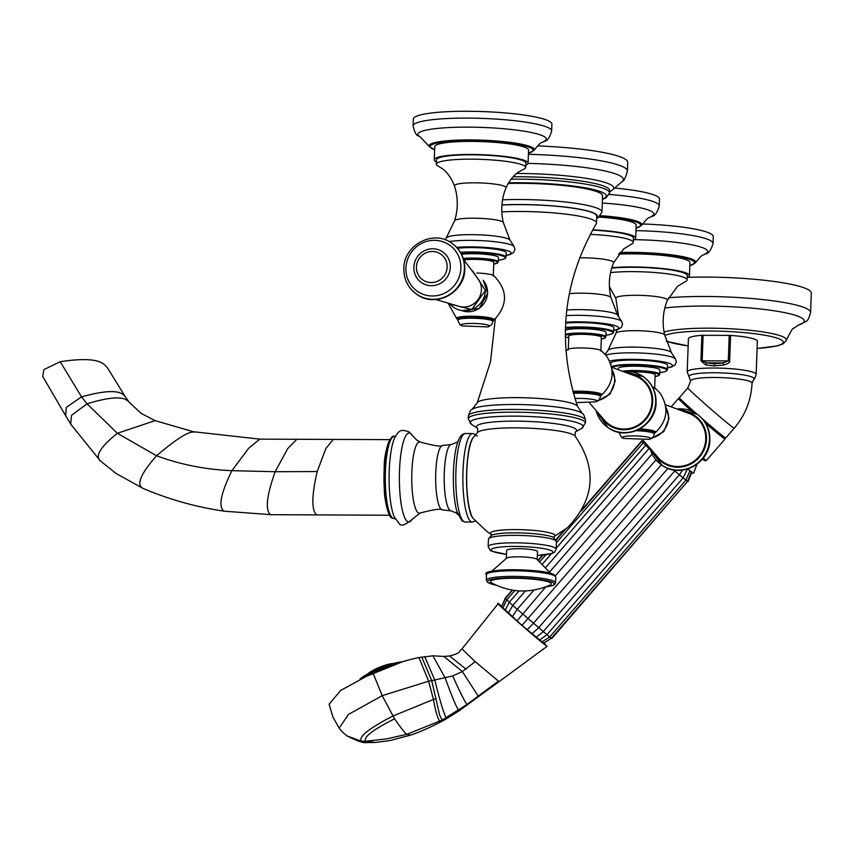 <?xml version="1.0" encoding="UTF-8"?>
<svg xmlns="http://www.w3.org/2000/svg" width="854" height="854" viewBox="0 0 854 854"><rect width="100%" height="100%" fill="white"/><g stroke="black" fill="none" stroke-linecap="round" stroke-linejoin="round"><path stroke-width="1.28" d="M550.574 582.919A30.402 4.387 2.1 0 1 550.061 585.065C530.238 593.615 510.767 592.9 491.637 582.919A30.402 4.387 2.1 0 1 491.21 582.663A30.402 4.387 -177.9 0 1 514.396 578.265A30.402 4.387 -177.9 0 1 550.574 582.919M536.835 559.178A15.436 2.231 -177.9 0 0 536.739 559.114A15.436 2.231 -177.9 0 0 521.837 556.883A15.436 2.231 -177.9 0 0 506.817 558.014L491.701 571.315M506.326 558.548L506.625 550.446A15.436 2.231 2.1 0 1 520.438 548.738A15.436 2.231 2.1 0 1 537.123 551.076A15.436 2.231 2.1 0 1 537.486 551.577L537.187 559.68M477.333 436.042A42.23 9.138 90.2 0 0 473.575 437.056L473.575 437.056A42.23 9.138 90.2 0 0 466.668 477.76A42.23 9.138 90.2 0 0 473.223 518.538L487.26 531.786L491.413 534.444M501.928 205.045A62.385 8.999 -177.9 0 1 595.323 214.162A62.385 8.999 2.1 0 1 596.754 216.19L596.508 223.043A62.385 8.999 2.1 0 0 595.067 221.015A62.385 8.999 -177.9 0 0 501.821 211.899M596.508 223.043A62.385 8.999 2.1 0 1 596.284 223.759C562.786 281.767 556.573 342.7 577.624 406.547A50.322 7.259 -177.9 0 0 576.535 405.33A50.322 7.259 -177.9 0 0 523.566 397.74A50.322 7.259 -177.9 0 0 477.215 402.864L472.102 409.365C471.066 409.183 469.817 411.404 468.366 416.026A58.606 8.455 -177.9 0 1 520.791 409.536A58.606 8.455 -177.9 0 1 584.136 418.417A58.606 8.455 -177.9 0 1 585.492 420.317L585.385 423.018A58.606 8.455 -177.9 0 0 584.04 421.118A58.606 8.455 -177.9 0 0 520.694 412.236A58.606 8.455 -177.9 0 0 468.27 418.716L468.366 416.026M508.119 183.45A67.423 9.725 2.1 0 1 600.992 193.623A67.423 9.725 2.1 0 1 602.55 195.812L601.953 212.016A67.423 9.725 -177.9 0 0 600.405 209.828A67.423 9.725 -177.9 0 0 502.558 199.825M513.094 176.767A74.351 10.728 2.1 0 1 607.963 188.126A74.351 10.728 2.1 0 1 609.681 190.538L609.585 192.951A74.351 10.728 -177.9 0 0 607.877 190.538A74.351 10.728 -177.9 0 0 510.991 179.201M528.06 163.381A87.706 12.661 -177.9 0 1 621.413 176.639A87.706 12.661 -177.9 0 1 622.352 181.358C623.751 181.528 625.438 178.102 627.412 171.088L627.733 162.42A91.367 13.184 2.1 0 0 625.63 159.452A91.367 13.184 -177.9 0 0 537.54 145.917M65.641 415.642L42.7 376.433L43.874 369.633L60.207 361.712C83.884 358.125 98.658 359.15 104.54 364.775L107.273 367.519L125.218 396.63L123.328 394.719C117.692 389.958 103.772 390.673 81.557 396.864L66.302 407.401L65.641 415.642L70.679 424.128L100.388 460.925L116.016 473.436L142.97 488.371C169.135 499.515 196.303 507.127 224.474 511.215L271.198 514.684L389.477 515.24M435.732 299.476L460.114 306.661A17.582 16.973 -55.1 0 0 481.432 289.73A17.582 16.973 -55.1 0 0 478.774 279.877L463.605 259.499M448.329 303.65L456.815 318.766A18.831 2.722 -177.9 0 0 457.787 319.332L456.815 318.766A18.831 2.722 -177.9 0 1 471.376 316.204A18.831 2.722 -177.9 0 1 493.943 320.133L492.939 320.645A18.831 2.722 -177.9 0 0 493.943 320.133C508.055 305.006 507.991 290.179 493.751 275.628A17.08 2.466 -177.9 0 0 476.81 273.013M464.01 259.979A16.29 2.349 2.1 0 1 474.013 259.36A16.29 2.349 2.1 0 1 493.772 262.381L493.27 276.088M463.284 258.463A20.795 3 -177.9 0 1 483.663 258.516A20.795 3 -177.9 0 1 497.818 261.249A20.795 3 -177.9 0 1 498.298 261.922L498.458 257.556A20.795 3 2.1 0 0 497.978 256.883A20.795 3 -177.9 0 0 482.499 254.054A20.795 3 -177.9 0 0 461.566 254.321M460.455 252.304A28.353 4.089 -177.9 0 1 505.387 256.296A28.353 4.089 -177.9 0 1 506.038 257.214L506.198 252.848A28.353 4.089 2.1 0 0 505.547 251.93A28.353 4.089 -177.9 0 0 485.595 248.151A28.353 4.089 -177.9 0 0 457.477 248.236M436.298 164.181L436.458 159.815A44.739 6.458 -177.9 0 1 476.489 154.862A44.739 6.458 -177.9 0 1 524.847 161.652A44.739 6.458 2.1 0 1 525.883 163.103L525.722 167.459A44.739 6.458 2.1 0 0 524.687 166.007A44.739 6.458 -177.9 0 0 476.329 159.228A44.739 6.458 -177.9 0 0 436.298 164.181A44.739 6.458 -177.9 0 0 437.333 165.633A44.739 6.458 2.1 0 0 438.262 166.178L441.507 168.131C441.187 168.11 448.638 171.355 454.488 185.905C458.171 197.509 458.214 209.145 454.595 220.791L445.276 239.835M525.722 167.459A44.739 6.458 2.1 0 1 523.619 169.305L518.954 171.825C519.243 171.814 512.336 174.686 505.995 187.795A25.812 3.726 2.1 0 0 505.44 186.759A25.812 3.726 -177.9 0 0 476.863 182.841A25.812 3.726 -177.9 0 0 454.488 185.905M434.259 159.741L434.739 146.653A46.949 6.779 2.1 0 1 476.735 141.454A46.949 6.779 2.1 0 1 527.484 148.575A46.949 6.779 2.1 0 1 528.562 150.09L528.082 163.178A46.949 6.779 2.1 0 0 527.003 161.662A46.949 6.779 -177.9 0 0 476.254 154.542A46.949 6.779 -177.9 0 0 434.259 159.741A46.949 6.779 -177.9 0 0 435.337 161.267A46.949 6.779 2.1 0 0 436.383 161.876M528.082 163.178A46.949 6.779 2.1 0 1 525.808 165.153M550.307 121.876A69.313 10.002 -177.9 0 0 475.379 111.362A69.313 10.002 -177.9 0 0 413.368 119.037L413.112 125.869A69.313 10.002 -177.9 0 1 475.123 118.194A69.313 10.002 -177.9 0 1 550.051 128.698A69.313 10.002 -177.9 0 1 551.652 130.94L551.897 124.118A69.313 10.002 2.1 0 0 550.307 121.876M459.11 318.83A16.386 2.359 2.1 0 1 472.764 316.727A16.386 2.359 2.1 0 1 491.381 319.225M611.592 367.241L636.593 376.497A27.734 26.773 124.9 0 1 651.976 401.722A27.734 26.773 -55.1 0 1 634.565 426.893A27.734 26.773 -55.1 0 1 605.39 421.268L589.559 403.024M565.914 350.813L567.857 349.371A17.08 2.466 -177.9 0 1 580.933 347.93A17.08 2.466 2.1 0 1 601.333 350.599L606.532 355.937C615.339 370.326 613.674 383.382 601.526 395.103A18.831 2.722 -177.9 0 0 578.959 391.175A18.831 2.722 -177.9 0 0 572.863 391.324M568.294 349.873L568.807 336.166A16.29 2.349 2.1 0 1 581.606 334.33A16.29 2.349 2.1 0 1 601.355 337.351L600.853 351.069M565.327 334.501A20.795 3 -177.9 0 1 586.1 333.167A20.795 3 -177.9 0 1 605.401 336.22A20.795 3 -177.9 0 1 605.881 336.892L606.041 332.537A20.795 3 -177.9 0 0 605.561 331.864A20.795 3 2.1 0 0 586.079 328.801A20.795 3 2.1 0 0 565.369 330.188M565.444 327.509A28.353 4.089 -177.9 0 1 593.391 327.52A28.353 4.089 -177.9 0 1 612.969 331.267A28.353 4.089 -177.9 0 1 613.62 332.185L613.78 327.829A28.353 4.089 -177.9 0 0 613.129 326.911A28.353 4.089 2.1 0 0 593.573 323.154A28.353 4.089 2.1 0 0 565.647 323.154M579.599 257.801A25.812 3.726 2.1 0 1 613.033 261.74A25.812 3.726 -177.9 0 1 613.578 262.776L623.634 248.962L631.202 244.287A44.739 6.458 -177.9 0 0 633.305 242.44A44.739 6.458 -177.9 0 0 632.28 240.988A44.739 6.458 2.1 0 0 590.242 234.402M592.569 230.132A44.739 6.458 2.1 0 1 632.44 236.622A44.739 6.458 -177.9 0 1 633.465 238.074L633.305 242.44M633.39 240.123A46.949 6.779 -177.9 0 0 635.675 238.159A46.949 6.779 -177.9 0 0 634.586 236.633A46.949 6.779 2.1 0 0 592.74 229.822M598.974 217.065A46.949 6.779 2.1 0 1 635.066 223.545A46.949 6.779 2.1 0 1 636.155 225.072L635.675 238.159M600.49 215.699A52.649 7.601 -177.9 0 1 640.66 222.937A52.649 7.601 -177.9 0 1 641.674 225.264C649.883 214.792 648.997 218.635 651.186 216.521C654.591 216.404 657.27 212.87 659.235 205.921L659.491 199.099A69.313 10.002 -177.9 0 0 657.89 196.847A69.313 10.002 2.1 0 0 614.688 188.072M573.301 392.904A17.646 2.551 2.1 0 1 600.159 395.455A17.646 2.551 2.1 0 1 600.565 396.021L599.647 394.409L593.776 392.723L573.013 391.879A16.386 2.359 2.1 0 1 598.974 394.206M339.113 728.067L332.825 716.88L329.121 704.198L340.65 690.47L372.92 672.813C389.552 665.554 404.892 660.462 418.94 657.537L432.914 655.819L443.813 656.427L462.356 671.554L452.684 675.941L431.718 680.659L439.693 715.193L442.116 720.093L407.123 734.216C406.248 734.739 402.063 729.604 394.569 718.812L382.208 695.658L348.4 714.467L339.177 728.152C341.13 730.821 343.788 733.426 347.14 735.967L361.114 741.123L365.747 741.229L386.595 738.913L407.123 734.216L410.358 735.187C418.93 732.412 429.509 727.757 442.105 721.235L439.842 721.278C437.654 718.449 435.519 711.179 433.437 699.458L436.17 698.497M418.94 657.537L428.644 681.214L382.208 695.658L372.92 672.813M347.14 735.967C357.26 741.176 363.921 743.364 367.113 742.532L361.114 741.123C358.701 736.564 369.28 728.216 392.829 716.068L433.437 699.458L428.644 681.214L431.718 680.659L421.737 657.004M462.58 649.542L475.23 661.669L462.356 671.554L478.208 696.127L478.998 696.245L499.174 681.567L498.426 681.15L466.882 704.529C463.903 699.896 459.174 690.374 452.684 675.941M475.23 661.669L498.426 681.15M467.885 704.635L466.882 704.529L442.116 720.093L444.197 720.082L459.708 710.432L478.998 696.245M466.135 669.216L449.599 655.989C462.324 652.552 457.915 651.89 461.822 649.125L498.202 603.661L501.586 606.009M544.478 643.243L546.25 645.699C538.757 640.746 488.808 596.7 499.195 604.205M501.661 606.66L505.28 598.056L512.197 590.082M542.995 642.624L522.007 625.352L502.355 607.322M525.349 590.947L512.774 605.433L509.283 602.23L505.152 610.236M539.525 640.094L546.838 634.853L683.104 477.898L687.619 468.654M541.863 641.898L549.634 637.073L685.901 480.119L690.043 470.586M551.417 638.216L543.699 643.19M682.645 470.084L679.368 474.824L543.101 631.789L536.131 637.351M675.45 470.18L538.49 627.946L531.903 633.817M667.956 468.355L533.259 623.505L527.089 629.74M661.38 464.779L522.007 625.352M545.674 586.933L516.969 620.943M533.942 590.05L517.15 609.404L512.283 616.78M549.336 636.732L512.774 605.433L508.269 613.14M697.003 464.234L693.533 473.383A29.612 0.843 -139 0 1 687.63 468.985M703.109 335.259L702.169 360.762L706.738 362.854L723.146 362.918L728.27 360.879L729.209 335.376L701.86 335.302A34.502 4.975 2.1 0 0 688.409 338.739L687.192 371.896L690.64 380.937A30.723 4.43 2.1 0 1 714.787 377.489A30.723 4.43 2.1 0 1 752.032 383.19C751.232 400.195 745.296 415.193 734.226 428.196L725.751 437.953A30.723 0.875 -139 0 1 702.351 418.802M696.832 413.976A30.723 0.875 -139 0 1 695.999 413.251A30.723 0.875 -139 0 1 679.357 397.676L687.833 387.919A30.723 0.875 -139 0 0 704.475 403.483A30.723 0.875 -139 0 0 734.226 428.196M729.209 335.376L730.586 335.419A34.502 4.975 2.1 0 1 757.359 341.269L756.142 374.426A34.502 4.975 -177.9 0 0 714.307 368.031A34.502 4.975 2.1 0 0 687.192 371.896M701.86 335.302L700.92 360.804L705.66 364.925L714.382 365.918L723.722 365.01C728.216 363.708 730.191 362.352 729.647 360.922L730.586 335.419M664.081 332.089A63.484 9.159 -177.9 0 1 728.227 328.662A63.484 9.159 -177.9 0 1 784.943 337.885A63.484 9.159 -177.9 0 1 786.353 340.255C790.676 331.363 793.099 327.392 793.633 328.363L798.415 325.107C808.194 320.293 807.574 322.406 810.585 312.543L811.3 293.135A86.638 12.5 2.1 0 0 809.304 290.328A86.638 12.5 -177.9 0 0 687.833 277.326M705.66 364.925A3.149 1.537 104.7 0 1 706.738 362.854L714.659 363.847L723.146 362.918L723.722 365.01M656 459.858L555.313 575.831M652.104 453.965L549.784 571.806M649.414 448.051L546.112 567.035M665.394 404.721L690.384 413.987A27.734 26.773 124.9 0 1 705.767 439.212A27.734 26.773 -55.1 0 1 688.356 464.373A27.734 26.773 -55.1 0 1 659.181 458.758L643.35 440.515M652.573 387.097A17.08 2.466 2.1 0 1 655.125 388.09L660.323 393.427C669.13 407.817 667.465 420.873 655.317 432.594A18.831 2.722 -177.9 0 0 639.892 428.889M632.013 371.864A16.29 2.349 2.1 0 1 635.397 371.821A16.29 2.349 2.1 0 1 655.146 374.842L654.644 388.549M623.303 371.074A20.795 3 -177.9 0 1 644.108 370.903A20.795 3 -177.9 0 1 659.192 373.71A20.795 3 -177.9 0 1 659.672 374.383L659.832 370.028A20.795 3 -177.9 0 0 659.352 369.344A20.795 3 2.1 0 0 636.881 366.195A20.795 3 2.1 0 0 618.275 368.501L618.243 369.312M611.485 366.718A28.353 4.089 -177.9 0 1 639.283 364.551A28.353 4.089 -177.9 0 1 666.76 368.757A28.353 4.089 -177.9 0 1 667.412 369.675L667.572 365.32A28.353 4.089 -177.9 0 0 666.921 364.391A28.353 4.089 2.1 0 0 636.273 360.1A28.353 4.089 2.1 0 0 610.898 363.238L610.856 364.391M618.659 316.962L615.862 298.366A25.812 3.726 2.1 0 1 638.248 295.303A25.812 3.726 2.1 0 1 666.825 299.231A25.812 3.726 -177.9 0 1 667.38 300.256L677.425 286.453L684.993 281.777A44.739 6.458 -177.9 0 0 687.096 279.931A44.739 6.458 -177.9 0 0 686.072 278.479A44.739 6.458 2.1 0 0 654.826 272.522A44.739 6.458 2.1 0 0 610.567 272.607M611.688 268.145A44.739 6.458 2.1 0 1 655.626 268.22A44.739 6.458 2.1 0 1 686.232 274.113A44.739 6.458 -177.9 0 1 687.256 275.564L687.096 279.931M687.182 277.614A46.949 6.779 -177.9 0 0 689.466 275.65A46.949 6.779 -177.9 0 0 688.388 274.123A46.949 6.779 2.1 0 0 611.827 267.697M618.584 254.172A46.949 6.779 2.1 0 1 688.858 261.036A46.949 6.779 2.1 0 1 689.947 262.562L689.466 275.65M619.951 252.549A52.649 7.601 -177.9 0 1 694.462 260.427A52.649 7.601 -177.9 0 1 695.466 262.754C703.675 252.282 702.789 256.125 704.977 254.012C708.382 253.894 711.072 250.361 713.026 243.411L713.282 236.59A69.313 10.002 -177.9 0 0 711.681 234.338A69.313 10.002 2.1 0 0 642.528 223.983M636.999 430.331A17.646 2.551 2.1 0 1 653.95 432.946A17.646 2.551 2.1 0 1 654.356 433.512L653.438 431.9L651.901 431.185L639.059 429.348A16.386 2.359 2.1 0 1 652.766 431.686M545.589 586.922A33.402 4.814 -177.9 0 0 553.499 582.93A33.402 4.814 -177.9 0 0 513.766 577.816A33.402 4.814 -177.9 0 0 488.285 582.641A33.402 4.814 -177.9 0 0 495.95 585.097M545.471 586.965L552.431 585.609L554.63 584.51L555.57 582.812A34.662 4.996 -177.9 0 0 554.769 581.691A34.662 4.996 -177.9 0 0 517.31 576.429A34.662 4.996 -177.9 0 0 486.3 580.272L486.502 574.667C477.984 568.497 545.322 567.953 554.47 575.041L555.773 577.208A34.662 4.996 -177.9 0 0 554.972 576.076A34.662 4.996 -177.9 0 0 517.513 570.824A34.662 4.996 -177.9 0 0 486.502 574.667M553.787 574.827A33.402 4.814 -177.9 0 0 518.004 569.767A33.402 4.814 -177.9 0 0 487.826 573.376M537.337 555.431A30.872 4.451 -177.9 0 0 552.196 551.14A30.872 4.451 -177.9 0 0 515.464 546.421A30.872 4.451 -177.9 0 0 491.915 550.883A30.872 4.451 -177.9 0 0 506.486 554.299M537.337 555.474L552.036 553.488L554.502 552.228L556.178 549.143A34.032 4.91 -177.9 0 0 555.388 548.033A34.032 4.91 -177.9 0 0 518.602 542.877A34.032 4.91 -177.9 0 0 488.168 546.645L488.435 539.173A34.032 4.91 -177.9 0 1 518.88 535.405A34.032 4.91 -177.9 0 1 555.666 540.561A34.032 4.91 -177.9 0 1 556.445 541.66L553.702 537.529A32.356 4.665 2.1 0 1 554.139 537.806L553.83 536.739L567.366 527.783C594.843 499.291 597.405 468.707 575.052 436.031A49.158 7.088 2.1 0 0 574.294 435.369A49.158 7.088 2.1 0 0 524.313 427.993A49.158 7.088 2.1 0 0 477.621 432.455L473.575 437.056C464.512 446.428 464.234 509.08 473.223 518.538M488.435 539.173L491.488 535.255A32.356 4.665 2.1 0 1 522.712 533.003A32.356 4.665 2.1 0 1 553.702 537.529M491.221 534.326L491.082 534.209A32.313 4.665 2.1 0 1 515.773 529.587A32.313 4.665 2.1 0 1 554.214 534.529A32.313 4.665 2.1 0 1 554.139 536.568M470.308 444.55A41.419 8.967 90.2 0 0 470.02 511.012M477.706 428.43L477.642 428.388A50.108 7.227 2.1 0 1 477.632 428.377A50.108 7.227 2.1 0 1 515.848 421.139A50.108 7.227 2.1 0 1 575.457 428.793A50.108 7.227 2.1 0 1 575.308 431.985L575.052 436.031M575.329 431.964L581.617 428.452A56.545 8.156 -177.9 0 0 581.905 424.79A56.545 8.156 -177.9 0 0 514.62 416.144A56.545 8.156 -177.9 0 0 471.483 424.321A56.545 8.156 -177.9 0 0 471.632 424.417A56.545 8.156 -177.9 0 0 471.792 424.513M577.624 406.547L582.257 413.411A56.033 8.081 -177.9 0 0 581.82 413.08A56.033 8.081 -177.9 0 0 526.32 404.721A56.033 8.081 -177.9 0 0 472.102 409.365M596.711 217.471A63.015 9.095 -177.9 0 0 595.932 214.173A63.015 9.095 -177.9 0 0 501.928 204.939M602.433 199.11A71.202 10.28 -177.9 0 0 604.685 193.644A71.202 10.28 -177.9 0 0 508.472 182.852M609.628 191.969L612.83 189.695A78.387 11.315 -177.9 0 0 611.998 185.478A78.387 11.315 -177.9 0 0 516.681 173.479M627.412 171.088A91.367 13.184 -177.9 0 0 625.309 168.131A91.367 13.184 -177.9 0 0 528.412 154.318M475.315 521.057L472.251 522.029A44.237 9.575 -89.8 0 1 470.832 521.527A44.237 9.575 -89.8 0 1 462.911 474.472A44.237 9.575 -89.8 0 1 472.636 433.554L475.731 434.579M465.558 433.522C461.833 433.651 459.036 437.131 457.157 443.963A42.177 9.127 90.2 0 0 456.869 511.482L462.078 520.972L465.174 521.997A44.237 9.575 -89.8 0 1 463.765 521.506A44.237 9.575 -89.8 0 1 455.833 474.44A44.237 9.575 -89.8 0 1 465.558 433.522L472.636 433.554M451.04 510.905L442.319 509.849A32.206 6.971 90.2 0 1 441.465 509.507A32.206 6.971 -89.8 0 1 435.679 475.635A32.206 6.971 -89.8 0 1 442.596 445.468L451.328 444.486A33.221 7.195 90.2 0 0 444.208 475.635A33.221 7.195 90.2 0 0 450.165 510.553A33.221 7.195 90.2 0 0 451.04 510.905L456.015 512.784L458.064 514.791M442.596 445.468C441.518 446.92 434.099 445.788 420.328 442.084A35.633 7.707 90.2 0 0 411.82 473.244A35.633 7.707 90.2 0 0 418.172 512.795A35.633 7.707 90.2 0 0 420.019 513.04L412.034 519.456A44.493 9.629 90.2 0 1 407.379 521.516A44.493 9.629 90.2 0 1 399.501 470.896A44.493 9.629 90.2 0 1 410.614 433.512A44.493 9.629 90.2 0 1 412.397 435.604L408.991 431.804C400.846 429.306 399.288 429.637 394.569 438.081A43.864 9.49 90.2 0 0 389.093 477.429A43.864 9.49 90.2 0 0 394.228 516.819L398.946 523.192C400.643 526.587 405.009 525.349 412.034 519.456M395.829 435.935L394.367 436.373A41.088 8.892 90.2 0 0 385.335 474.365A41.088 8.892 90.2 0 0 392.701 518.079A41.088 8.892 90.2 0 0 394.014 518.538L393.641 518.538A41.088 8.892 -89.8 0 1 392.328 518.079A41.088 8.892 -89.8 0 1 384.962 474.365A41.088 8.892 -89.8 0 1 393.993 436.362A41.088 8.892 -89.8 0 1 394.185 436.373M393.822 518.527A41.088 8.892 -89.8 0 1 393.641 518.538L391.655 517.866C388.367 517.193 384.375 499.419 384.332 490.047L384.204 468.344C383.926 449.503 391.527 434.078 393.993 436.362L394.367 436.373M391.089 516.787A39.828 8.615 -89.8 0 1 383.969 477.407A39.828 8.615 -89.8 0 1 391.431 438.091M317.218 471.536L275.169 471.718L231.925 470.682C205.547 469.572 180.418 464.597 156.56 455.748L117.34 433.288L155.118 420.627L193.271 431.708L259.776 439.137L333.295 439.415L325.844 448.563L317.218 471.536C311.806 494.744 311.432 509.069 316.108 514.503L317.282 514.898M296.84 439.287L287.713 448.606L275.169 471.718C266.907 494.925 265.199 509.123 270.024 514.311L271.198 514.684M259.776 439.137L248.631 448.329L231.925 470.682C221.058 492.769 218.261 506.155 223.524 510.841L224.474 511.215M194.242 432.124C189.097 430.896 176.543 438.775 156.56 455.748C141.113 473.308 136.362 484.058 142.319 488.018L142.97 488.371M125.218 396.63L129.167 402.191L127.662 400.825C122.346 396.128 108.81 397.131 87.055 403.825L117.34 433.288C99.95 447.293 94.452 456.634 100.847 461.299M60.207 361.712L81.557 396.864L87.055 403.825L71.555 415.29L70.679 424.128M450.058 304.141A20.581 19.877 -55.1 0 0 471.963 309.404A20.581 19.877 -55.1 0 0 485.446 290.499M462.281 310.728A19.055 18.393 -55.1 0 0 487.549 292.997A19.055 18.393 -55.1 0 0 483.343 280.507M416.624 294.214A30.979 29.911 -55.1 0 0 416.763 294.31A30.979 29.911 -55.1 0 0 447.752 295.964A30.979 29.911 -55.1 0 0 464.715 269.031A30.979 29.911 -55.1 0 0 452.182 243.486A30.979 29.911 -55.1 0 0 452.033 243.39M464.416 268.829A30.979 29.911 -55.1 0 0 451.894 243.283L452.182 243.486C460.68 249.784 464.875 258.324 464.779 269.117C465.035 292.591 435.028 308.411 416.763 294.31L416.474 294.107A30.979 29.911 -55.1 0 0 447.464 295.762A30.979 29.911 -55.1 0 0 464.416 268.829M460.882 268.273A28.15 27.179 -55.1 0 0 434.419 240.316A28.15 27.179 -55.1 0 0 405.917 268.028A28.15 27.179 -55.1 0 0 432.38 295.986A28.15 27.179 -55.1 0 0 460.882 268.273M450.314 267.313A18.671 18.03 -55.1 0 0 432.764 248.77A18.671 18.03 -55.1 0 0 413.859 267.153A18.671 18.03 -55.1 0 0 431.409 285.706A18.671 18.03 -55.1 0 0 450.314 267.313M447.133 267.088A15.724 15.18 -55.1 0 0 432.359 251.482A15.724 15.18 -55.1 0 0 416.442 266.96A15.724 15.18 -55.1 0 0 431.217 282.578A15.724 15.18 -55.1 0 0 447.133 267.088M403.942 268.562A30.979 29.911 -55.1 0 0 416.474 294.107C407.956 287.798 403.75 279.237 403.857 268.444C403.59 244.97 433.576 229.171 451.894 243.283M498.298 261.922L497.562 263.011L493.708 264.11A20.165 2.914 -177.9 0 0 497.177 261.868A20.165 2.914 -177.9 0 0 483.332 259.2A20.165 2.914 -177.9 0 0 463.508 259.178M506.038 257.214L505.28 258.41L502.6 259.477L498.362 260.214A27.723 4.003 -177.9 0 0 504.746 256.915A27.723 4.003 -177.9 0 0 460.861 253.008M506.102 255.357A33.253 4.804 -177.9 0 0 510.318 251.951A33.253 4.804 -177.9 0 0 456.676 247.35M446.621 237.828A31.833 4.59 -177.9 0 1 476.318 234.722A31.833 4.59 -177.9 0 1 509.4 239.515A31.833 4.59 2.1 0 1 510.03 240.155L514.055 246.464A36.22 5.231 -177.9 0 0 513.435 245.909A36.22 5.231 -177.9 0 0 485.766 240.913A36.22 5.231 -177.9 0 0 449.119 241.575M510.03 240.155L503.326 222.584A24.403 3.523 2.1 0 0 502.782 221.933A24.403 3.523 -177.9 0 0 476.895 218.24A24.403 3.523 -177.9 0 0 454.595 220.791M528.455 153.165A51.56 7.44 -177.9 0 0 531.989 148.596A51.56 7.44 -177.9 0 0 470.65 140.707A51.56 7.44 -177.9 0 0 431.313 148.158A51.56 7.44 -177.9 0 0 434.622 149.728M528.445 153.24L534.092 150.293A52.649 7.601 -177.9 0 0 533.077 147.966A52.649 7.601 -177.9 0 0 474.002 139.949A52.649 7.601 -177.9 0 0 429.21 146.45L434.622 149.802M534.092 150.293C542.301 139.81 541.415 143.653 543.603 141.55A64.231 9.266 -177.9 0 0 544.788 136.96A64.231 9.266 -177.9 0 0 468.376 127.139A64.231 9.266 -177.9 0 0 419.378 136.426A64.231 9.266 -177.9 0 0 420.371 137.024L418.535 135.903C416.325 135.647 414.51 132.295 413.112 125.869M492.929 320.592A18.414 2.658 -177.9 0 0 471.461 316.418A18.414 2.658 -177.9 0 0 457.797 319.3M457.712 319.759A17.646 2.551 2.1 0 1 473.5 317.805A17.646 2.551 2.1 0 1 492.566 320.474A17.646 2.551 2.1 0 1 492.971 321.051L492.053 319.439C489.289 317.752 481.56 316.845 468.846 316.738C459.804 317.272 456.089 318.275 457.712 319.759L457.691 320.186A17.646 2.551 2.1 0 1 473.479 318.232A17.646 2.551 2.1 0 1 492.555 320.901A17.646 2.551 2.1 0 1 492.961 321.478L491.765 324.648L487.976 326.901L462.27 325.95A14.23 2.05 2.1 0 1 461.267 325.491A14.23 2.05 2.1 0 1 472.113 323.431A14.23 2.05 2.1 0 1 489.043 325.609A14.23 2.05 2.1 0 1 487.976 326.901M611.987 369.718A20.581 19.877 124.9 0 1 614.677 380.553A20.581 19.877 124.9 0 1 598.793 400.227M630.519 373.881A28.449 27.477 124.9 0 1 652.68 401.732A28.449 27.477 124.9 0 1 631.597 428.676A28.449 27.477 124.9 0 1 600.832 416.474M624.263 371.437A30.979 29.911 124.9 0 1 643.147 376.571A30.979 29.911 124.9 0 1 655.68 402.117A30.979 29.911 124.9 0 1 638.717 429.05A30.979 29.911 124.9 0 1 607.738 427.395A30.979 29.911 124.9 0 1 596.37 411.447M643.297 376.678A30.979 29.911 124.9 0 1 643.446 376.774A30.979 29.911 124.9 0 1 655.979 402.319A30.979 29.911 124.9 0 1 639.016 429.252A30.979 29.911 124.9 0 1 608.027 427.598A30.979 29.911 124.9 0 1 607.877 427.502M600.522 395.594A18.831 2.722 -177.9 0 0 601.526 395.103L600.522 395.626M605.881 336.892L605.144 337.981L601.291 339.091A20.165 2.914 -177.9 0 0 604.76 336.839A20.165 2.914 -177.9 0 0 584.905 333.839A20.165 2.914 -177.9 0 0 565.327 335.473M565.327 336.625A20.165 2.914 -177.9 0 0 565.391 336.668A20.165 2.914 -177.9 0 0 568.743 337.874M613.62 332.185L612.873 333.391L610.183 334.448L605.945 335.195A27.723 4.003 -177.9 0 0 612.329 331.886A27.723 4.003 -177.9 0 0 592.889 328.203A27.723 4.003 -177.9 0 0 565.423 328.267M613.695 330.327A33.253 4.804 -177.9 0 0 617.912 326.933A33.253 4.804 -177.9 0 0 565.7 322.214M613.578 262.776C609.051 274.07 608.165 285.674 610.92 297.555L617.613 315.137L621.637 321.446A36.22 5.231 -177.9 0 0 621.029 320.88A36.22 5.231 -177.9 0 0 566.181 315.617M566.768 310.002A31.833 4.59 2.1 0 1 616.983 314.496A31.833 4.59 -177.9 0 1 617.613 315.137M610.92 297.555A24.403 3.523 -177.9 0 0 610.364 296.914A24.403 3.523 2.1 0 0 593.402 293.669A24.403 3.523 2.1 0 0 569.298 293.691M636.038 228.146A51.56 7.44 -177.9 0 0 639.571 223.567A51.56 7.44 -177.9 0 0 599.764 216.446M651.186 216.521A64.231 9.266 -177.9 0 0 652.371 211.941A64.231 9.266 -177.9 0 0 602.284 203.028M659.235 205.921A69.313 10.002 -177.9 0 0 657.644 203.668A69.313 10.002 -177.9 0 0 609.276 194.456M600.511 395.573A18.414 2.658 -177.9 0 0 579.044 391.399A18.414 2.658 -177.9 0 0 572.927 391.548M573.418 393.32A17.646 2.551 2.1 0 1 600.138 395.882A17.646 2.551 2.1 0 1 600.543 396.448L599.359 399.619L595.558 401.871L576.279 402.618M574.966 398.53A14.23 2.05 2.1 0 1 596.636 400.579A14.23 2.05 2.1 0 1 595.558 401.871M360.164 678.877A39.177 8.625 -22 0 1 402.383 661.797M369.889 674.18A39.7 8.743 -22 0 1 392.135 665.181M360.089 678.919A28.15 6.202 -22 0 1 402.48 661.765M363.825 676.774A28.673 6.309 -22 0 1 398.306 662.821M383.467 667.743A28.673 6.309 158 0 0 377.916 669.995M370.198 672.578A16.696 3.672 -22 0 1 390.812 664.241M367.775 673.881A16.173 3.565 -22 0 1 393.459 663.494M424.705 656.534L434.803 680.126C439.543 699.287 443.311 711.894 446.119 717.936L447.891 717.926M432.914 655.819L445.233 678.055C451.115 694.409 455.545 705.18 458.555 710.368L459.708 710.432M394.569 718.812C372.622 729.914 363.014 737.386 365.747 741.229L375.312 742.446L389.573 740.653L410.358 735.187M543.56 643.222L551.332 638.312L549.677 637.02M509.379 602.273L507.191 600.127M506.817 599.796L505.419 598.419L501.64 606.81M703.216 458.16A30.872 0.886 41 0 0 706.461 460.413L705.03 460.786L702.468 459.078A29.612 0.843 41 0 0 702.917 458.534M705.66 423.328A30.872 0.886 41 0 0 725.046 439.009L706.461 460.413M671.404 406.589L678.418 398.53A30.872 0.886 41 0 0 691.761 411.18M752.032 383.19L753.698 379.496A32.612 4.708 -177.9 0 0 714.542 372.76A32.612 4.708 2.1 0 0 689.253 377.126M757.092 348.421A60.42 8.721 -177.9 0 0 781.869 340.255A60.42 8.721 -177.9 0 0 724.779 331.352A60.42 8.721 -177.9 0 0 664.828 335.526M666.43 341.066A60.42 8.721 -177.9 0 0 688.143 345.891M798.575 325.054A80.66 11.636 -177.9 0 0 802.429 318.403A80.66 11.636 -177.9 0 0 745.072 307.6A80.66 11.636 -177.9 0 0 664.839 307.984M810.585 312.543A86.638 12.5 -177.9 0 0 808.589 309.735A86.638 12.5 -177.9 0 0 668.511 297.768M729.647 360.922L700.92 360.804M714.659 363.847A3.149 0.683 90.2 0 0 714.382 365.918M551.812 638.482L687.683 481.25M551.332 638.312L687.598 481.346L685.943 480.065M685.602 479.777L683.104 477.898M683.061 477.824L673.379 469.881M650.396 449.791L643.457 443.162M556.21 548.183L645.645 445.318M643.094 442.831L641.685 441.465L581.446 510.852M641.77 441.358L641.941 440.664M665.778 407.198A20.581 19.877 124.9 0 1 668.468 418.044A20.581 19.877 124.9 0 1 652.584 437.718M684.31 411.372A28.449 27.477 124.9 0 1 706.482 439.212A28.449 27.477 124.9 0 1 685.399 466.167A28.449 27.477 124.9 0 1 654.623 453.965M678.055 408.917A30.979 29.911 124.9 0 1 696.949 414.062A30.979 29.911 124.9 0 1 709.471 439.596A30.979 29.911 124.9 0 1 692.519 466.54A30.979 29.911 124.9 0 1 661.53 464.886A30.979 29.911 124.9 0 1 650.161 448.937M697.088 414.158A30.979 29.911 124.9 0 1 697.238 414.265A30.979 29.911 124.9 0 1 709.77 439.81A30.979 29.911 124.9 0 1 692.807 466.743A30.979 29.911 124.9 0 1 661.818 465.088A30.979 29.911 124.9 0 1 661.679 464.982M654.313 433.085A18.831 2.722 -177.9 0 0 655.317 432.594L654.324 433.117M659.672 374.383L658.936 375.472L655.082 376.571A20.165 2.914 -177.9 0 0 658.562 374.33A20.165 2.914 -177.9 0 0 628.288 371.383M667.412 369.675L666.664 370.871L663.985 371.938L659.736 372.686A27.723 4.003 -177.9 0 0 666.12 369.376A27.723 4.003 -177.9 0 0 639.262 365.266A27.723 4.003 -177.9 0 0 612.083 367.38M667.486 367.818A33.253 4.804 -177.9 0 0 671.703 364.412A33.253 4.804 -177.9 0 0 643.414 359.662A33.253 4.804 -177.9 0 0 609.564 361.05M667.38 300.256C662.853 311.561 661.957 323.154 664.711 335.046L671.415 352.617L675.429 358.936A36.22 5.231 -177.9 0 0 674.82 358.37A36.22 5.231 -177.9 0 0 642.454 353.108A36.22 5.231 -177.9 0 0 605.86 355.072M605.198 354.282L608.005 350.3A31.833 4.59 2.1 0 1 637.703 347.183A31.833 4.59 2.1 0 1 670.774 351.976A31.833 4.59 -177.9 0 1 671.415 352.617M664.711 335.046A24.403 3.523 -177.9 0 0 664.166 334.394A24.403 3.523 2.1 0 0 638.269 330.712A24.403 3.523 2.1 0 0 615.98 333.263L616.983 329.729M689.829 265.637A51.56 7.44 -177.9 0 0 693.363 261.057A51.56 7.44 -177.9 0 0 619.225 253.382M704.977 254.012A64.231 9.266 -177.9 0 0 706.162 249.432A64.231 9.266 -177.9 0 0 634.383 239.654M713.026 243.411A69.313 10.002 -177.9 0 0 711.435 241.159A69.313 10.002 -177.9 0 0 635.942 230.644M654.303 433.053A18.414 2.658 -177.9 0 0 639.539 429.092M636.049 430.726A17.646 2.551 2.1 0 1 653.929 433.373A17.646 2.551 2.1 0 1 654.335 433.939L653.15 437.109L649.35 439.362L623.655 438.422A14.23 2.05 2.1 0 1 622.641 437.953A14.23 2.05 2.1 0 1 633.497 435.892A14.23 2.05 2.1 0 1 650.428 438.07A14.23 2.05 2.1 0 1 649.35 439.362M496.067 585.15L487.613 582.439L486.3 580.272M555.57 582.812L555.773 577.208M550.841 573.482L536.739 559.114M506.486 554.342L491.947 551.278L490.228 550.35L488.168 546.645M556.178 549.143L556.445 541.66M491.082 534.209L491.029 535.511M477.642 428.388L477.621 432.455M477.76 428.462L471.397 424.257L468.27 418.716M581.617 428.452L585.385 423.018M495.299 318.969L490.474 361.882L477.215 402.864M582.257 413.411C583.293 413.304 584.371 415.61 585.492 420.317M601.953 212.016L598.451 217.418L596.679 218.357M609.585 192.951L605.998 197.872L602.422 199.377M622.352 181.358L612.83 189.695M458.384 440.664C458.876 441.39 456.527 442.671 451.328 444.486M420.328 442.084L416.891 440.162L412.397 435.604M442.319 509.849C441.251 508.397 433.821 509.454 420.019 513.04M395.402 518.933L394.014 518.538M333.295 439.415L389.798 439.629M155.118 420.627L141.156 413.421L129.167 402.191M465.174 521.997L472.251 522.029M461.971 310.685L479.201 308.561L487.741 293.146L483.204 280.229M472.582 270.835L485.478 290.424L471.782 309.511L449.482 303.981M514.055 246.464L515.005 249.443L513.702 252.464L510.286 254.471L506.102 255.485M503.326 222.584C500.583 210.692 501.469 199.099 505.995 187.795M429.21 146.45L420.371 137.024M543.603 141.55C547.008 141.433 549.688 137.9 551.652 130.94M457.691 320.186L460.146 324.915L462.27 325.95M597.715 401.017L610.034 394.068L615.275 380.873L611.87 368.779M596.316 411.382L608.027 427.598C626.334 441.71 656.32 425.911 656.064 402.437C656.171 391.644 651.965 383.094 643.446 376.774L624.178 371.405M568.743 337.896L565.327 336.743M621.637 321.446L622.587 324.413L621.285 327.445L617.869 329.452L613.684 330.466M641.674 225.264L636.038 228.221M402.426 661.786L360.121 678.898M402.533 661.754L380.478 667.881L365.79 675.023L360.036 678.941M393.534 663.473L380.062 667.059L367.7 673.923M449.599 655.989L443.813 656.427M442.105 721.235L444.197 720.082M367.113 742.532L375.312 742.446M547.233 646.243L499.174 681.567M514.898 590.488L506.774 599.839L502.867 608.091M678.418 398.53L679.613 398.103M690.64 380.937L687.833 387.919M753.698 379.496C754.125 379.913 754.936 378.226 756.142 374.426M786.353 340.255L783.257 343.778L777.321 345.891L757.092 348.464M688.143 345.934L666.515 341.322M725.302 437.76L725.046 439.009M688.089 481.528L691.921 471.931M687.598 481.346L691.505 471.654M509.283 602.23L519.136 590.872M542.77 563.661L551.428 553.691M646.382 444.379L645.549 445.276M644.226 441.657L556.413 542.674M540.112 561.452L545.909 554.769M505.419 598.419L512.592 590.157M538.522 560.288L543.037 555.089M556.135 540.006L565.199 529.565M642.475 440.611L641.685 441.465M538.233 560.096L542.536 555.132M555.975 539.664L563.843 530.601M582.279 509.368L641.546 441.102M651.517 438.508L663.825 431.558L669.066 418.364L665.661 406.269M650.107 448.873L661.818 465.088C680.136 479.201 710.122 463.402 709.855 439.927C709.962 429.135 705.756 420.584 697.238 414.265L677.98 408.895M675.429 358.936L676.389 361.904L675.076 364.936L671.66 366.932L667.476 367.957M608.005 350.3L615.98 333.263M615.862 298.366L609.393 286.613M695.466 262.754L689.829 265.701M619.075 432.647L621.52 437.376L623.655 438.422"/></g></svg>
